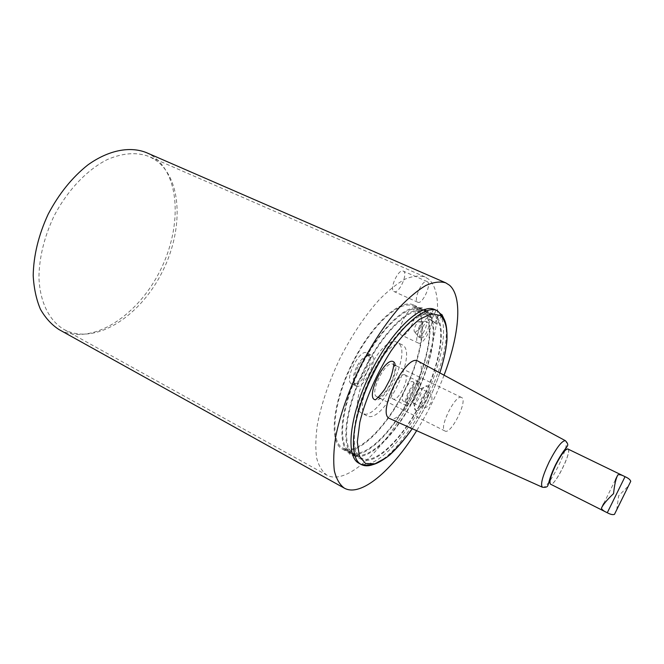 <?xml version="1.0" encoding="UTF-8"?>
<svg xmlns="http://www.w3.org/2000/svg" width="664" height="664" viewBox="0 0 664 664"><rect width="100%" height="100%" fill="white"/><g stroke="black" fill="none" stroke-linecap="round" stroke-linejoin="round"><path stroke-width="0.5" stroke-dasharray="3.32 2.49" d="M616.756 509.72L618.657 495.776L628.517 485.841M567.878 448.997C572.617 450.408 554.515 487.061 550.514 484.156M461.629 397.528L461.571 397.504C455.653 393.47 438.215 428.778 445.013 431.027C451.022 434.92 468.253 400.168 461.629 397.528M356.07 386.099C363.565 390.042 379.185 358.029 371.251 354.991L370.827 354.825C366.744 354.551 362.32 358.842 357.572 367.707C353.53 376.745 352.85 382.771 355.531 385.784L356.07 386.099M356.502 367.151C352.991 375.002 352.401 380.248 354.742 382.887C361 388.232 376.098 357.688 368.047 355.962C364.47 355.73 360.627 359.456 356.502 367.151M394.125 362.179C401.504 367.441 384.207 402.467 375.525 399.828M413.664 403.247L413.531 403.172C410.559 401.703 417.739 387.153 420.71 388.623L420.818 388.664C424.072 389.859 416.66 404.965 413.664 403.247M412.834 381.758C417.266 383.452 407.289 403.621 403.28 401.081C398.815 399.487 408.841 379.177 412.825 381.75L417.399 383.983C413.473 381.435 403.421 401.795 407.837 403.363C411.804 405.878 421.806 385.659 417.415 383.991M418.229 361.241C430.679 367.292 402.251 424.852 389.876 418.644M402.384 344.931L401.969 344.707C386.523 334.59 349.438 409.655 366.86 415.78C382.655 425.367 418.859 353.09 402.384 344.931M392.914 364.245C400.741 367.482 384.024 401.156 376.812 396.69C368.852 393.802 385.726 359.639 392.856 364.212L392.914 364.245M418.245 336.706C414.875 335.096 422.204 319.533 425.516 321.252L425.591 321.285C429.284 322.555 421.723 338.764 418.37 336.772L418.245 336.706M420.661 337.827C417.274 336.2 424.794 320.421 428.014 322.397C431.691 323.658 424.122 339.877 420.785 337.901L420.661 337.827M414.668 331.909L414.709 331.934C416.95 333.486 422.138 322.339 419.507 321.633C417.266 320.496 412.419 330.805 414.668 331.909M433.683 309.133L428.894 318.911L437.227 324.239L431.351 320.031L436.148 310.246M428.894 318.911L431.351 320.031M441.61 315.317L437.227 324.239M434.804 323.136L439.51 313.541L441.942 314.628L437.294 310.677M439.51 313.541C449.569 328.033 440.157 370.363 420.511 406.932C401.006 443.585 373.126 470.61 358.933 463.231M431.135 314.346L432.596 314.877L437.003 318.654C445.992 331.809 438.057 369.4 420.694 402.865C403.43 436.381 378.389 462.426 364.138 459.131L361.78 458.235C349.231 452.25 352.659 415.108 371.35 376.422C389.901 337.677 417.731 309.963 431.135 314.346M437.51 317.624C446.648 330.954 438.605 369.076 421.009 403.007C403.521 436.995 378.115 463.455 363.64 460.152L361.216 459.231C348.476 453.163 351.97 415.423 370.977 376.131C389.843 336.781 418.104 308.752 431.641 313.3L433.044 313.815L437.51 317.624M356.618 455.097C371.74 458.683 398.417 430.272 415.639 394.964C433.019 359.722 438.962 321.583 426.579 312.379L424.786 311.333C411.937 304.734 383.543 331.079 364.262 370.288C344.84 409.431 341.18 447.993 354.227 454.176L356.618 455.097M352.883 453.089L348.558 450.848C337.511 442.083 341.968 405.106 360.228 368.296C378.364 331.427 405.023 305.415 418.693 308.86L420.893 309.582C435.227 316.28 430.554 354.543 413.216 390.756C396.076 427.052 368.478 456.84 352.883 453.089M345.438 449.096L342.989 448.142C329.618 441.784 332.888 403.239 352.202 364.328C371.359 325.352 399.985 299.331 413.166 306.079C427.74 312.885 423.325 351.132 406.044 387.228C388.979 423.408 361.266 452.989 345.438 449.096M397.62 342.674L397.197 342.45C381.576 332.266 344.583 407.148 362.171 413.365C378.131 423.034 414.27 350.916 397.62 342.674M415.88 410.41C420.943 413.174 433.368 387.411 427.649 385.983C422.777 383.46 410.684 407.953 415.647 410.286L415.88 410.41M418.602 381.568C424.064 383.701 411.58 408.908 406.617 405.77C401.097 403.82 413.672 378.356 418.577 381.551L418.602 381.568M404.916 374.903L404.891 374.894C399.803 371.616 387.311 396.914 393.005 398.956C398.143 402.176 410.543 377.119 404.916 374.903M430.695 317.375C436.099 320.513 423.698 346.268 418.337 343.039C412.219 341.039 424.877 313.864 430.388 317.201L430.695 317.375M413.788 309.698L413.473 309.515C407.737 306.087 395.204 333.062 401.546 335.171C407.115 338.491 419.416 312.935 413.788 309.698M351.771 383.933C359.332 387.909 374.919 355.962 366.918 352.891C359.622 348.293 343.529 380.854 351.613 383.858L351.771 383.933M146.379 152.612L152.396 155.874C181.43 175.437 181.961 230.383 158.372 274.091C135.207 318.031 89.964 346.293 58.98 329.543M444.058 375.185C436.696 394.565 427.558 413.058 416.643 430.679M428.728 279.245L425.018 276.946C419.424 275.278 412.792 276 405.131 279.112C396.989 283.644 388.332 290.533 379.169 299.779C364.976 315.607 351.928 335.121 340.026 358.311C328.838 381.866 321.276 404.086 317.326 424.977C315.558 437.875 315.342 448.93 316.686 458.152C318.869 466.128 322.331 471.83 327.061 475.266C347.388 485.882 385.892 448.167 410.941 399.288C436.248 350.55 446.299 294.584 428.728 279.245M154.986 159.684C183.206 178.591 183.729 232.201 160.688 274.979C138.07 317.981 93.989 345.653 63.927 329.427C49.186 320.687 39.649 301.771 38.935 276.822C39.325 257.209 44.231 237.222 53.643 216.854C66.989 190.742 87.059 169.652 107.518 159.451C123.072 152.869 137 151.923 149.292 156.604L154.986 159.684M417.523 302.087L417.805 302.253C422.462 304.909 432.206 283.262 427.118 281.561C422.694 278.946 413.066 299.564 417.523 302.087M344.94 450.109C361.025 454.01 389.121 423.989 406.409 387.311C423.914 350.725 428.396 311.939 413.606 305.025C400.243 298.186 371.209 324.563 351.771 364.121C332.174 403.596 328.871 442.68 342.425 449.138L344.94 450.109M352.376 454.11C368.238 457.861 396.209 427.624 413.572 390.839C431.135 354.128 435.883 315.325 421.341 308.528L419.108 307.797C405.248 304.303 378.206 330.68 359.805 368.088C341.279 405.43 336.772 442.938 347.961 451.819L352.376 454.11M356.12 456.118L353.655 455.172C340.433 448.906 344.135 409.796 363.847 370.08C383.402 330.298 412.211 303.589 425.226 310.279L427.052 311.341C439.618 320.679 433.592 359.349 415.979 395.072C398.533 430.87 371.483 459.712 356.12 456.118M393.793 291.413L394.092 291.587C398.989 294.343 408.584 272.921 403.247 271.103C398.583 268.397 389.104 288.782 393.793 291.413M413.63 403.231L420.536 406.667C429.392 411.522 436.987 396.134 427.749 392.059C430.977 393.237 423.424 408.518 420.536 406.667C419.324 405.538 419.723 402.733 421.748 398.251C424.088 393.852 426.089 391.793 427.749 392.059L420.818 388.664M542.339 487.202C547.709 491.244 571.579 443.187 565.438 440.713M568.459 449.271C570.982 453.529 555.992 483.865 551.078 484.446M373.118 464.559C407.14 453.695 456.558 353.655 444.506 320.031M439.817 372.894C433.111 392.723 423.922 411.331 412.244 428.703M603.667 503.636L615.52 479.574M354.742 382.887L355.531 385.784M368.047 355.962L370.827 354.825M407.837 403.363L403.28 401.081M461.571 397.504L395.636 365.557M393.868 364.702L392.856 364.212M445.013 431.027L380.115 398.35M378.115 397.346L376.812 396.69M428.014 322.397L425.591 321.285M420.785 337.901L418.37 336.772M414.709 331.934L418.303 336.739M419.507 321.633L425.516 321.252M412.278 428.72C423.947 411.348 433.135 392.739 439.842 372.911M426.579 312.379C426.213 311.433 422.096 307.615 418.693 308.86M356.145 454.964C355.174 455.255 349.637 454.309 348.558 450.848M342.989 448.142L350.467 452.159M413.166 306.079L420.893 309.582M401.969 344.707L397.197 342.45M366.86 415.78L362.171 413.365M413.531 403.172L415.647 410.286M420.71 388.623L427.649 385.983M418.577 381.551L404.891 374.894M406.617 405.77L393.005 398.956M430.388 317.201L413.473 309.515M418.337 343.039L401.546 335.171M354.227 454.176L361.78 458.235M424.786 311.333L432.596 314.877M351.613 383.858L355.912 386.025M366.918 352.891L371.251 354.991M425.018 276.946L149.292 156.604M327.061 475.266L63.927 329.427M342.425 449.138L349.903 453.155M413.606 305.025L421.341 308.528M353.655 455.172L361.216 459.231M425.226 310.279L433.044 313.815M419.108 307.797C421.125 308.287 422.362 306.029 427.052 311.341M347.961 451.819C349.579 453.13 348.542 455.479 355.605 455.977M427.118 281.561L403.247 271.103M417.805 302.253L394.092 291.587"/><path stroke-width="1" d="M628.517 485.841L630.75 481.309C630.219 479.665 628.318 478.121 625.04 476.686L624.641 476.495C621.662 474.893 619.387 474.37 617.819 474.918C615.893 478.503 614.474 484.737 613.569 493.618C607.087 499.735 603.045 504.599 601.426 508.192C601.924 509.637 603.568 510.998 606.356 512.284L607.278 512.741C610.423 514.442 612.822 514.974 614.474 514.351L616.756 509.72M606.356 512.284L550.514 484.156C548.979 482.155 550.722 475.781 555.735 465.049C561.263 454.375 565.313 449.022 567.878 448.997L624.641 476.486M393.569 361.797L394.125 362.179C393.553 369.226 390.656 378.272 389.884 379.634L385.02 388.78C384.348 390 379.825 395.935 375.517 399.828C364.577 398.79 384.863 355.97 393.569 361.797M389.876 418.644L389.569 418.503C376.106 413.904 406.102 353.19 417.93 361.083L418.229 361.241M439.842 372.911C443.685 360.967 446.05 350.077 446.947 340.267C447.312 329.767 446.208 322.455 443.635 318.322L440.846 314.288L437.294 310.677L433.683 309.133C419.582 303.871 389.627 333.187 369.491 374.961C349.198 416.668 345.454 456.807 358.933 463.231L361.307 464.509C364.586 466.219 368.52 466.236 373.118 464.559M444.506 320.031L441.942 314.628L441.61 315.317M416.643 430.679C392.192 470.378 360.892 497.51 344.325 488.14L58.98 329.543C51.551 324.696 45.359 317.898 40.388 309.15C36.288 299.373 33.889 288.184 33.2 275.585C33.557 255.491 38.562 235.014 48.19 214.165C58.897 193.838 72.119 177.429 87.855 164.929C108.647 150.022 130.028 146.055 146.379 152.612L445.735 282.831L449.462 285.196C462.899 296.767 459.33 335.096 444.058 375.185M344.325 488.14C339.694 484.737 336.374 478.976 334.365 470.867C333.212 461.447 333.643 450.117 335.66 436.862C340.009 415.357 347.986 392.399 359.597 367.989C371.923 343.927 385.311 323.642 399.753 307.117C409.049 297.464 417.789 290.226 425.964 285.42C433.634 282.092 440.224 281.229 445.735 282.831M607.278 512.741L625.04 476.686M565.438 440.713L565.33 440.664C561.852 440.722 556.465 447.785 549.169 461.862C542.563 476.022 540.28 484.471 542.339 487.202L389.569 418.503M551.078 484.446C548.464 483.849 549.999 477.374 555.685 465.024C562.093 452.823 566.351 447.569 568.459 449.271M436.148 310.246C422.121 305.017 392.216 334.407 372.047 376.231C351.729 417.988 347.894 458.127 361.307 464.509L366.096 465.14L373.442 464.476C377.741 463.231 383.095 460.152 389.477 455.23C397.105 448.167 404.708 439.327 412.278 428.72M412.244 428.703C403.671 440.63 395.13 450.2 386.622 457.43L374.969 463.796L365.54 463.505L359.382 456.168L357.323 442.033L359.83 422.221C365.358 399.33 376.837 373.093 391.129 350.816C400.923 337.088 410.435 326.555 419.648 319.235L431.625 313.732L440.539 315.574C449.379 324.613 449.138 343.72 439.817 372.894M601.426 508.192L603.667 503.636M615.52 479.574L617.819 474.918M614.474 514.351L630.75 481.309M542.339 487.202C545.841 487.683 547.742 486.928 548.041 484.927C548.954 483.218 548.887 478.91 555.477 464.924C562.781 450.765 566.176 448.358 566.99 446.565C568.392 445.112 567.844 443.145 565.33 440.664L417.93 361.083M395.636 365.557L393.868 364.702M380.115 398.35L378.115 397.346"/></g></svg>
